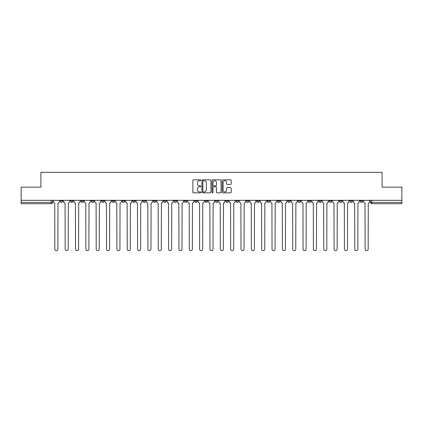 <?xml version="1.0" encoding="UTF-8"?>
<svg xmlns="http://www.w3.org/2000/svg" width="423" height="423" viewBox="0 0 423 423"><rect width="100%" height="100%" fill="white"/><g stroke="black" fill="none" stroke-linecap="round" stroke-linejoin="round"><path stroke-width="0.63" d="M200.893 180.288A0.455 0.455 0 0 0 200.439 179.833L193.523 179.833A0.65 0.65 0 0 0 192.872 180.484L192.872 192.195A0.65 0.65 0 0 0 193.523 192.846L200.439 192.846A0.455 0.455 0 0 0 200.893 192.391A0.455 0.455 0 0 0 200.439 191.936L199.54 191.936A2.083 2.083 0 0 1 197.462 189.853L197.462 188.875A2.083 2.083 0 0 1 199.54 186.797L200.439 186.797A0.455 0.455 0 0 0 200.893 186.337A0.455 0.455 0 0 0 200.439 185.882L199.54 185.882A2.083 2.083 0 0 1 197.462 183.799L197.462 182.826A2.083 2.083 0 0 1 199.54 180.743L200.439 180.743A0.455 0.455 0 0 0 200.893 180.288M349.805 200.328L349.805 201.057L352.454 201.057A1.327 1.327 0 0 1 351.132 202.384A1.327 1.327 0 0 1 349.805 201.057L349.805 200.328M339.463 201.057L339.463 200.328L339.463 201.057A1.327 1.327 0 0 0 340.785 202.384A1.327 1.327 0 0 1 339.463 201.057L342.112 201.057A1.327 1.327 0 0 1 340.785 202.384M318.773 200.328L318.773 201.057L321.427 201.057A1.327 1.327 0 0 1 320.1 202.384A1.327 1.327 0 0 1 318.773 201.057L318.773 200.328M308.43 201.057L308.43 200.328L308.43 201.057A1.327 1.327 0 0 0 309.758 202.384A1.327 1.327 0 0 1 308.43 201.057L311.085 201.057A1.327 1.327 0 0 1 309.758 202.384M298.088 201.057L298.088 200.328L298.088 201.057A1.327 1.327 0 0 0 299.415 202.384A1.327 1.327 0 0 1 298.088 201.057L300.742 201.057A1.327 1.327 0 0 1 299.415 202.384A1.327 1.327 0 0 0 300.742 201.057A1.327 1.327 0 0 1 299.415 202.384M267.061 201.057L267.061 200.328L267.061 201.057A1.327 1.327 0 0 0 268.388 202.384A1.327 1.327 0 0 1 267.061 201.057L269.71 201.057A1.327 1.327 0 0 1 268.388 202.384M256.719 200.328L256.719 201.057L259.368 201.057A1.327 1.327 0 0 1 258.046 202.384A1.327 1.327 0 0 1 256.719 201.057L256.719 200.328M246.376 200.328L246.376 201.057L249.025 201.057A1.327 1.327 0 0 1 247.698 202.384A1.327 1.327 0 0 1 246.376 201.057L246.376 200.328M236.029 200.328L236.029 201.057L238.683 201.057A1.327 1.327 0 0 1 237.356 202.384A1.327 1.327 0 0 1 236.029 201.057L236.029 200.328M225.686 201.057L225.686 200.328L225.686 201.057A1.327 1.327 0 0 0 227.014 202.384A1.327 1.327 0 0 1 225.686 201.057L228.341 201.057A1.327 1.327 0 0 1 227.014 202.384M205.002 200.328L205.002 201.057L207.656 201.057A1.327 1.327 0 0 1 206.329 202.384A1.327 1.327 0 0 1 205.002 201.057L205.002 200.328M194.659 201.057L194.659 200.328L194.659 201.057A1.327 1.327 0 0 0 195.986 202.384A1.327 1.327 0 0 1 194.659 201.057L197.314 201.057A1.327 1.327 0 0 1 195.986 202.384A1.327 1.327 0 0 0 197.314 201.057A1.327 1.327 0 0 1 195.986 202.384M132.6 200.328L132.6 201.057L135.254 201.057A1.327 1.327 0 0 1 133.927 202.384A1.327 1.327 0 0 1 132.6 201.057L132.6 200.328M122.258 200.328L122.258 201.057L124.912 201.057A1.327 1.327 0 0 1 123.585 202.384A1.327 1.327 0 0 1 122.258 201.057L122.258 200.328M111.915 200.328L111.915 201.057L114.57 201.057A1.327 1.327 0 0 1 113.242 202.384A1.327 1.327 0 0 1 111.915 201.057L111.915 200.328M91.231 200.328L91.231 201.057L93.88 201.057A1.327 1.327 0 0 1 92.558 202.384A1.327 1.327 0 0 1 91.231 201.057L91.231 200.328M80.888 200.328L80.888 201.057L83.537 201.057A1.327 1.327 0 0 1 82.215 202.384A1.327 1.327 0 0 1 80.888 201.057L80.888 200.328M230.519 184.417A0.65 0.65 0 0 0 231.17 183.767L231.17 180.484A0.65 0.65 0 0 0 230.519 179.833L222.842 179.833A0.65 0.65 0 0 0 222.191 180.484L222.191 192.195A0.65 0.65 0 0 0 222.842 192.846L230.519 192.846A0.65 0.65 0 0 0 231.17 192.195L231.17 188.224A0.65 0.65 0 0 0 230.519 187.574L227.23 187.574A0.65 0.65 0 0 0 226.58 188.224L226.58 190.197A1.74 1.74 0 0 1 224.84 191.936A1.74 1.74 0 0 1 223.101 190.197L223.101 182.482A1.74 1.74 0 0 1 224.84 180.743A1.74 1.74 0 0 1 226.58 182.482L226.58 183.767A0.65 0.65 0 0 0 227.23 184.417L230.519 184.417M21.15 200.328L21.15 187.135L40.909 187.135L40.909 172.351L382.091 172.351L382.091 187.135L401.85 187.135L401.85 200.328L21.15 200.328L21.15 202.384L52.51 202.384L52.51 200.328L52.51 202.384A1.327 1.327 0 0 1 51.183 203.712L21.15 203.712L21.15 202.384M210.929 180.484A0.65 0.65 0 0 0 210.279 179.833L202.601 179.833A0.65 0.65 0 0 0 201.951 180.484L201.951 192.195A0.65 0.65 0 0 0 202.601 192.846L210.279 192.846A0.65 0.65 0 0 0 210.929 192.195L210.929 180.484M212.721 179.833L220.399 179.833A0.65 0.65 0 0 1 221.049 180.484L221.049 192.195A0.65 0.65 0 0 1 220.399 192.846L217.115 192.846A0.65 0.65 0 0 1 216.46 192.195L216.46 187.447A0.65 0.65 0 0 0 215.809 186.797L213.631 186.797A0.65 0.65 0 0 0 212.981 187.447L212.981 192.391A0.455 0.455 0 0 1 212.526 192.846A0.455 0.455 0 0 1 212.071 192.391L212.071 180.484A0.65 0.65 0 0 1 212.721 179.833M370.49 200.328L370.49 202.384L401.85 202.384L401.85 203.712L371.817 203.712A1.327 1.327 0 0 1 370.49 202.384A1.327 1.327 0 0 0 371.817 203.712L371.817 200.328M401.85 200.328L401.85 202.384M362.797 200.328L362.797 201.057A1.327 1.327 0 0 1 361.475 202.384A1.327 1.327 0 0 1 360.147 201.057L362.797 201.057M360.147 200.328L360.147 201.057M352.454 200.328L352.454 201.057L352.454 200.328M342.112 200.328L342.112 201.057M331.769 200.328L331.769 201.057A1.327 1.327 0 0 1 330.442 202.384A1.327 1.327 0 0 1 329.12 201.057L331.769 201.057A1.327 1.327 0 0 1 330.442 202.384A1.327 1.327 0 0 0 331.769 201.057L331.769 200.328M329.12 200.328L329.12 201.057M321.427 200.328L321.427 201.057A1.327 1.327 0 0 1 320.1 202.384A1.327 1.327 0 0 0 321.427 201.057L321.427 200.328M311.085 200.328L311.085 201.057L311.085 200.328M300.742 200.328L300.742 201.057M290.4 200.328L290.4 201.057A1.327 1.327 0 0 1 289.073 202.384A1.327 1.327 0 0 1 287.746 201.057L290.4 201.057A1.327 1.327 0 0 1 289.073 202.384A1.327 1.327 0 0 0 290.4 201.057M287.746 200.328L287.746 201.057M280.058 200.328L280.058 201.057A1.327 1.327 0 0 1 278.731 202.384A1.327 1.327 0 0 1 277.403 201.057A1.327 1.327 0 0 0 278.731 202.384A1.327 1.327 0 0 0 280.058 201.057A1.327 1.327 0 0 1 278.731 202.384M277.403 200.328L277.403 201.057L280.058 201.057M269.71 200.328L269.71 201.057L269.71 200.328M259.368 200.328L259.368 201.057L259.368 200.328M249.025 200.328L249.025 201.057A1.327 1.327 0 0 1 247.698 202.384A1.327 1.327 0 0 0 249.025 201.057L249.025 200.328M238.683 200.328L238.683 201.057A1.327 1.327 0 0 1 237.356 202.384A1.327 1.327 0 0 0 238.683 201.057M228.341 200.328L228.341 201.057L228.341 200.328M217.998 200.328L217.998 201.057A1.327 1.327 0 0 1 216.671 202.384A1.327 1.327 0 0 1 215.344 201.057A1.327 1.327 0 0 0 216.671 202.384M215.344 200.328L215.344 201.057L217.998 201.057M207.656 200.328L207.656 201.057A1.327 1.327 0 0 1 206.329 202.384A1.327 1.327 0 0 0 207.656 201.057L207.656 200.328M197.314 200.328L197.314 201.057M186.971 200.328L186.971 201.057A1.327 1.327 0 0 1 185.644 202.384A1.327 1.327 0 0 1 184.317 201.057L186.971 201.057M184.317 200.328L184.317 201.057M176.624 200.328L176.624 201.057A1.327 1.327 0 0 1 175.302 202.384A1.327 1.327 0 0 1 173.975 201.057L176.624 201.057M173.975 200.328L173.975 201.057M166.281 200.328L166.281 201.057A1.327 1.327 0 0 1 164.954 202.384A1.327 1.327 0 0 1 163.632 201.057L166.281 201.057M163.632 200.328L163.632 201.057M155.939 200.328L155.939 201.057A1.327 1.327 0 0 1 154.612 202.384A1.327 1.327 0 0 1 153.29 201.057L155.939 201.057M153.29 200.328L153.29 201.057M145.597 200.328L145.597 201.057A1.327 1.327 0 0 1 144.269 202.384A1.327 1.327 0 0 1 142.942 201.057L145.597 201.057M142.942 200.328L142.942 201.057M135.254 200.328L135.254 201.057L135.254 200.328M124.912 200.328L124.912 201.057M114.57 200.328L114.57 201.057L114.57 200.328M104.227 200.328L104.227 201.057A1.327 1.327 0 0 1 102.9 202.384A1.327 1.327 0 0 1 101.573 201.057L104.227 201.057M101.573 200.328L101.573 201.057M93.88 200.328L93.88 201.057M83.537 200.328L83.537 201.057L83.537 200.328M73.195 200.328L73.195 201.057A1.327 1.327 0 0 1 71.868 202.384A1.327 1.327 0 0 1 70.546 201.057L73.195 201.057M70.546 200.328L70.546 201.057M60.203 200.328L60.203 201.057L62.853 201.057L62.853 200.328L62.853 201.057A1.327 1.327 0 0 1 61.525 202.384A1.327 1.327 0 0 1 60.203 201.057A1.327 1.327 0 0 0 61.525 202.384M51.183 203.712A1.327 1.327 0 0 0 52.51 202.384A1.327 1.327 0 0 1 51.183 203.712L51.183 200.328M203.315 180.743A0.455 0.455 0 0 0 202.86 181.197L202.86 191.482A0.455 0.455 0 0 0 203.315 191.936L204.261 191.936A2.083 2.083 0 0 0 206.345 189.853L206.345 182.826A2.083 2.083 0 0 0 204.261 180.743L203.315 180.743M216.46 182.514A1.74 1.74 0 0 0 214.72 180.774A1.74 1.74 0 0 0 212.981 182.514L212.981 185.232A0.65 0.65 0 0 0 213.631 185.882L215.809 185.882A0.65 0.65 0 0 0 216.46 185.232L216.46 182.514M53.404 201.718L53.404 200.328L53.404 201.718A1.327 1.327 0 0 0 54.731 203.045L54.831 249.126A1.523 1.523 0 0 0 56.354 250.649A1.523 1.523 0 0 0 57.882 249.126L57.983 203.045A1.327 1.327 0 0 0 59.305 201.718L59.305 200.328L59.305 201.718M54.731 203.045L54.831 249.126M57.882 249.126L57.983 203.045M63.746 201.718L63.746 200.328L63.746 201.718A1.327 1.327 0 0 0 65.073 203.045L65.174 249.126A1.523 1.523 0 0 0 66.697 250.649A1.523 1.523 0 0 0 68.225 249.126L68.325 203.045A1.327 1.327 0 0 0 69.647 201.718L69.647 200.328L69.647 201.718M74.094 201.718L74.094 200.328L74.094 201.718A1.327 1.327 0 0 0 75.416 203.045L75.516 249.126A1.523 1.523 0 0 0 77.044 250.649A1.523 1.523 0 0 0 78.567 249.126L78.667 203.045A1.327 1.327 0 0 0 79.995 201.718L79.995 200.328L79.995 201.718M84.436 201.718L84.436 200.328L84.436 201.718A1.327 1.327 0 0 0 85.758 203.045L85.858 249.126A1.523 1.523 0 0 0 87.387 250.649A1.523 1.523 0 0 0 88.909 249.126L89.01 203.045A1.327 1.327 0 0 0 90.337 201.718L90.337 200.328L90.337 201.718M65.073 203.045L65.174 249.126M68.225 249.126L68.325 203.045M75.416 203.045L75.516 249.126M78.567 249.126L78.667 203.045M85.758 203.045L85.858 249.126M88.909 249.126L89.01 203.045M94.778 201.718L94.778 200.328L94.778 201.718A1.327 1.327 0 0 0 96.106 203.045L96.201 249.126A1.523 1.523 0 0 0 97.729 250.649A1.523 1.523 0 0 0 99.252 249.126L99.352 203.045A1.327 1.327 0 0 0 100.679 201.718L100.679 200.328L100.679 201.718M105.121 201.718L105.121 200.328L105.121 201.718A1.327 1.327 0 0 0 106.448 203.045L106.543 249.126A1.523 1.523 0 0 0 108.071 250.649A1.523 1.523 0 0 0 109.594 249.126L109.694 203.045A1.327 1.327 0 0 0 111.022 201.718L111.022 200.328L111.022 201.718M96.106 203.045L96.201 249.126M99.252 249.126L99.352 203.045M106.448 203.045L106.543 249.126M109.594 249.126L109.694 203.045M115.463 201.718L115.463 200.328L115.463 201.718A1.327 1.327 0 0 0 116.79 203.045L116.891 249.126A1.523 1.523 0 0 0 118.414 250.649A1.523 1.523 0 0 0 119.936 249.126L120.037 203.045A1.327 1.327 0 0 0 121.364 201.718L121.364 200.328L121.364 201.718M125.805 201.718L125.805 200.328L125.805 201.718A1.327 1.327 0 0 0 127.133 203.045L127.233 249.126A1.523 1.523 0 0 0 128.756 250.649A1.523 1.523 0 0 0 130.279 249.126L130.379 203.045A1.327 1.327 0 0 0 131.706 201.718L131.706 200.328L131.706 201.718M136.148 201.718L136.148 200.328L136.148 201.718A1.327 1.327 0 0 0 137.475 203.045L137.575 249.126A1.523 1.523 0 0 0 139.098 250.649A1.523 1.523 0 0 0 140.626 249.126L140.722 203.045A1.327 1.327 0 0 0 142.049 201.718L142.049 200.328L142.049 201.718M146.49 201.718L146.49 200.328L146.49 201.718A1.327 1.327 0 0 0 147.817 203.045L147.918 249.126A1.523 1.523 0 0 0 149.441 250.649A1.523 1.523 0 0 0 150.969 249.126L151.069 203.045A1.327 1.327 0 0 0 152.391 201.718L152.391 200.328L152.391 201.718M156.833 201.718L156.833 200.328L156.833 201.718A1.327 1.327 0 0 0 158.16 203.045L158.26 249.126A1.523 1.523 0 0 0 159.783 250.649A1.523 1.523 0 0 0 161.311 249.126L161.412 203.045A1.327 1.327 0 0 0 162.733 201.718L162.733 200.328L162.733 201.718M167.18 201.718L167.18 200.328L167.18 201.718A1.327 1.327 0 0 0 168.502 203.045L168.603 249.126A1.523 1.523 0 0 0 170.131 250.649A1.523 1.523 0 0 0 171.653 249.126L171.754 203.045A1.327 1.327 0 0 0 173.081 201.718L173.081 200.328L173.081 201.718M177.523 201.718L177.523 200.328L177.523 201.718A1.327 1.327 0 0 0 178.844 203.045L178.945 249.126A1.523 1.523 0 0 0 180.473 250.649A1.523 1.523 0 0 0 181.996 249.126L182.096 203.045A1.327 1.327 0 0 0 183.423 201.718L183.423 200.328L183.423 201.718M187.865 201.718L187.865 200.328L187.865 201.718A1.327 1.327 0 0 0 189.192 203.045L189.287 249.126A1.523 1.523 0 0 0 190.815 250.649A1.523 1.523 0 0 0 192.338 249.126L192.439 203.045A1.327 1.327 0 0 0 193.766 201.718L193.766 200.328L193.766 201.718M116.79 203.045L116.891 249.126M119.936 249.126L120.037 203.045M127.133 203.045L127.233 249.126M130.279 249.126L130.379 203.045M137.475 203.045L137.575 249.126M140.626 249.126L140.722 203.045M147.817 203.045L147.918 249.126M150.969 249.126L151.069 203.045M158.16 203.045L158.26 249.126M161.311 249.126L161.412 203.045M168.502 203.045L168.603 249.126M171.653 249.126L171.754 203.045M178.844 203.045L178.945 249.126M181.996 249.126L182.096 203.045M189.192 203.045L189.287 249.126M192.338 249.126L192.439 203.045M198.207 201.718L198.207 200.328L198.207 201.718A1.327 1.327 0 0 0 199.534 203.045L199.63 249.126A1.523 1.523 0 0 0 201.158 250.649A1.523 1.523 0 0 0 202.68 249.126L202.781 203.045A1.327 1.327 0 0 0 204.108 201.718L204.108 200.328L204.108 201.718M208.55 201.718L208.55 200.328L208.55 201.718A1.327 1.327 0 0 0 209.877 203.045L209.977 249.126A1.523 1.523 0 0 0 211.5 250.649A1.523 1.523 0 0 0 213.023 249.126L213.123 203.045A1.327 1.327 0 0 0 214.45 201.718L214.45 200.328L214.45 201.718M218.892 201.718L218.892 200.328L218.892 201.718A1.327 1.327 0 0 0 220.219 203.045L220.32 249.126A1.523 1.523 0 0 0 221.842 250.649A1.523 1.523 0 0 0 223.37 249.126L223.466 203.045A1.327 1.327 0 0 0 224.793 201.718L224.793 200.328L224.793 201.718M229.234 201.718L229.234 200.328L229.234 201.718A1.327 1.327 0 0 0 230.561 203.045L230.662 249.126A1.523 1.523 0 0 0 232.185 250.649A1.523 1.523 0 0 0 233.713 249.126L233.808 203.045A1.327 1.327 0 0 0 235.135 201.718L235.135 200.328L235.135 201.718M239.577 201.718L239.577 200.328L239.577 201.718A1.327 1.327 0 0 0 240.904 203.045L241.004 249.126A1.523 1.523 0 0 0 242.527 250.649A1.523 1.523 0 0 0 244.055 249.126L244.156 203.045A1.327 1.327 0 0 0 245.477 201.718L245.477 200.328L245.477 201.718M249.919 201.718L249.919 200.328L249.919 201.718A1.327 1.327 0 0 0 251.246 203.045L251.347 249.126A1.523 1.523 0 0 0 252.869 250.649A1.523 1.523 0 0 0 254.397 249.126L254.498 203.045A1.327 1.327 0 0 0 255.82 201.718L255.82 200.328L255.82 201.718M260.267 201.718L260.267 200.328L260.267 201.718A1.327 1.327 0 0 0 261.588 203.045L261.689 249.126A1.523 1.523 0 0 0 263.217 250.649A1.523 1.523 0 0 0 264.74 249.126L264.84 203.045A1.327 1.327 0 0 0 266.167 201.718L266.167 200.328L266.167 201.718M270.609 201.718L270.609 200.328L270.609 201.718A1.327 1.327 0 0 0 271.931 203.045L272.031 249.126A1.523 1.523 0 0 0 273.559 250.649A1.523 1.523 0 0 0 275.082 249.126L275.183 203.045A1.327 1.327 0 0 0 276.51 201.718L276.51 200.328L276.51 201.718M280.951 201.718L280.951 200.328L280.951 201.718A1.327 1.327 0 0 0 282.278 203.045L282.374 249.126A1.523 1.523 0 0 0 283.902 250.649A1.523 1.523 0 0 0 285.425 249.126L285.525 203.045A1.327 1.327 0 0 0 286.852 201.718L286.852 200.328L286.852 201.718M291.294 201.718L291.294 200.328L291.294 201.718A1.327 1.327 0 0 0 292.621 203.045L292.721 249.126A1.523 1.523 0 0 0 294.244 250.649A1.523 1.523 0 0 0 295.767 249.126L295.867 203.045A1.327 1.327 0 0 0 297.195 201.718L297.195 200.328L297.195 201.718M301.636 201.718L301.636 200.328L301.636 201.718A1.327 1.327 0 0 0 302.963 203.045L303.064 249.126A1.523 1.523 0 0 0 304.586 250.649A1.523 1.523 0 0 0 306.109 249.126L306.21 203.045A1.327 1.327 0 0 0 307.537 201.718L307.537 200.328L307.537 201.718M311.978 201.718L311.978 200.328L311.978 201.718A1.327 1.327 0 0 0 313.306 203.045L313.406 249.126A1.523 1.523 0 0 0 314.929 250.649A1.523 1.523 0 0 0 316.457 249.126L316.552 203.045A1.327 1.327 0 0 0 317.879 201.718L317.879 200.328L317.879 201.718M322.321 201.718L322.321 200.328L322.321 201.718A1.327 1.327 0 0 0 323.648 203.045L323.748 249.126A1.523 1.523 0 0 0 325.271 250.649A1.523 1.523 0 0 0 326.799 249.126L326.894 203.045A1.327 1.327 0 0 0 328.222 201.718L328.222 200.328L328.222 201.718M332.663 201.718L332.663 200.328L332.663 201.718A1.327 1.327 0 0 0 333.99 203.045L334.091 249.126A1.523 1.523 0 0 0 335.613 250.649A1.523 1.523 0 0 0 337.142 249.126L337.242 203.045A1.327 1.327 0 0 0 338.564 201.718L338.564 200.328L338.564 201.718M343.005 201.718L343.005 200.328L343.005 201.718A1.327 1.327 0 0 0 344.333 203.045L344.433 249.126A1.523 1.523 0 0 0 345.956 250.649A1.523 1.523 0 0 0 347.484 249.126L347.584 203.045A1.327 1.327 0 0 0 348.906 201.718L348.906 200.328L348.906 201.718M199.534 203.045L199.63 249.126M202.68 249.126L202.781 203.045M209.877 203.045L209.977 249.126M213.023 249.126L213.123 203.045M220.219 203.045L220.32 249.126M223.37 249.126L223.466 203.045M230.561 203.045L230.662 249.126M233.713 249.126L233.808 203.045M240.904 203.045L241.004 249.126M244.055 249.126L244.156 203.045M251.246 203.045L251.347 249.126M254.397 249.126L254.498 203.045M261.588 203.045L261.689 249.126M264.74 249.126L264.84 203.045M271.931 203.045L272.031 249.126M275.082 249.126L275.183 203.045M282.278 203.045L282.374 249.126M285.425 249.126L285.525 203.045M292.621 203.045L292.721 249.126M295.767 249.126L295.867 203.045M302.963 203.045L303.064 249.126M306.109 249.126L306.21 203.045M313.306 203.045L313.406 249.126M316.457 249.126L316.552 203.045M323.648 203.045L323.748 249.126M326.799 249.126L326.894 203.045M333.99 203.045L334.091 249.126M337.142 249.126L337.242 203.045M344.333 203.045L344.433 249.126M347.484 249.126L347.584 203.045M353.353 201.718L353.353 200.328L353.353 201.718A1.327 1.327 0 0 0 354.675 203.045L354.775 249.126A1.523 1.523 0 0 0 356.303 250.649A1.523 1.523 0 0 0 357.826 249.126L357.927 203.045A1.327 1.327 0 0 0 359.254 201.718L359.254 200.328L359.254 201.718M354.675 203.045L354.775 249.126M357.826 249.126L357.927 203.045M363.695 201.718L363.695 200.328L363.695 201.718A1.327 1.327 0 0 0 365.017 203.045L365.118 249.126A1.523 1.523 0 0 0 366.646 250.649A1.523 1.523 0 0 0 368.169 249.126L368.269 203.045A1.327 1.327 0 0 0 369.596 201.718L369.596 200.328L369.596 201.718M365.017 203.045L365.118 249.126M368.169 249.126L368.269 203.045"/></g></svg>
